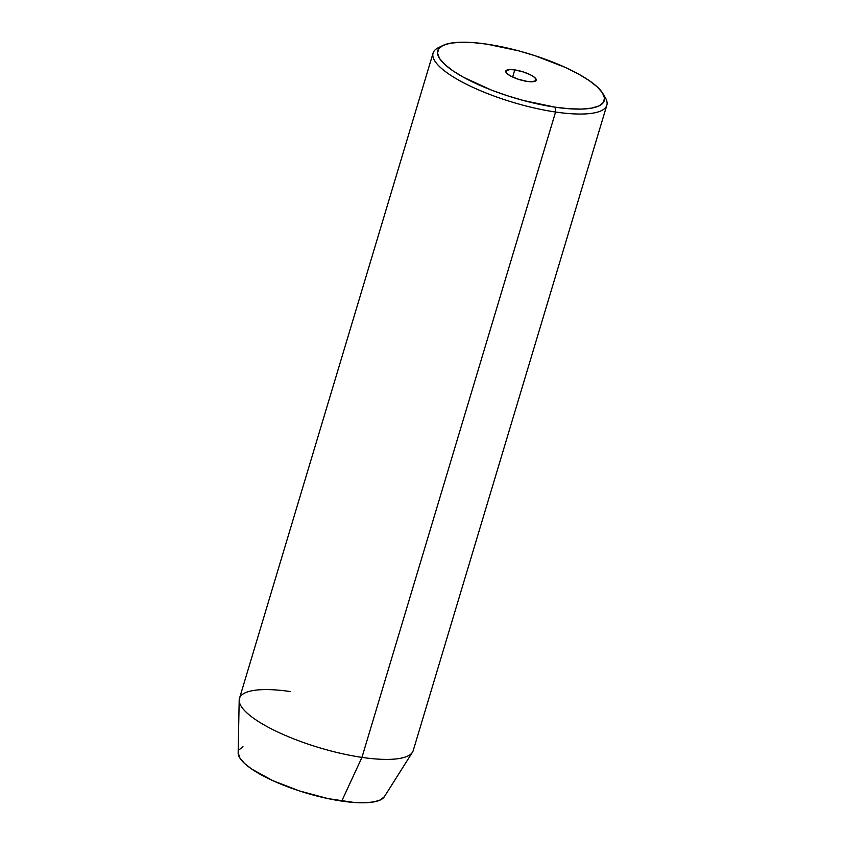 <?xml version="1.0" encoding="UTF-8"?>
<svg xmlns="http://www.w3.org/2000/svg" width="845" height="845" viewBox="0 0 845 845"><rect width="100%" height="100%" fill="white"/><g stroke="black" fill="none" stroke-linecap="round" stroke-linejoin="round"><path stroke-width="1.27" d="M514.774 69.903A15.875 4.246 -163.3 0 1 536.216 80.222A15.875 4.246 -163.3 0 1 527.238 81.416L518.45 79.303L510.528 75.965L507.084 73.61L505.965 70.758L509.926 69.554L514.774 69.903L523.562 72.015L531.484 75.353L534.927 77.708L536.047 80.56L532.096 81.764L527.238 81.416A15.875 4.246 -163.3 0 1 505.806 71.096A15.875 4.246 -163.3 0 1 514.774 69.903L512.64 77.032L514.774 69.903M442.864 45.493L438.418 47.669A90.711 24.241 16.7 0 0 460.198 80.972A90.711 24.241 16.7 0 0 555.577 112.026L555.133 107.178A86.929 23.227 -163.3 0 1 463.736 77.402A86.929 23.227 -163.3 0 1 442.864 45.493A86.929 23.227 -163.3 0 1 486.878 44.151L472.661 42.567L460.303 42.25L450.279 43.222L442.97 45.44L438.661 48.82L437.509 53.224L439.58 58.506L444.766 64.431L452.888 70.8L463.63 77.349L491.23 90.003L507.032 95.622L523.361 100.481L555.133 107.178L569.35 108.762L581.709 109.068L591.743 108.097L599.052 105.878L603.362 102.498L604.502 98.094L602.443 92.813L597.246 86.887L589.123 80.518L578.381 73.969L565.432 67.484L534.991 55.696L518.65 50.837L486.878 44.151A86.929 23.227 -163.3 0 1 602.855 93.489A86.929 23.227 -163.3 0 1 555.133 107.178L555.577 112.026A90.711 24.241 -163.3 0 1 433.084 53.087A90.711 24.241 -163.3 0 1 440.879 46.655M239.188 700.23L238.163 752.863A76.525 20.449 16.7 0 0 341.739 801.081L361.956 757.384A90.711 24.241 -163.3 0 1 239.188 700.23A90.711 24.241 -163.3 0 1 290.733 691.611M433.084 53.087L239.462 698.435A90.711 24.241 16.7 0 0 361.956 757.384L555.577 112.026L361.956 757.384A90.711 24.241 16.7 0 0 413.226 750.561L606.837 105.213A90.711 24.241 -163.3 0 1 555.577 112.026A90.711 24.241 16.7 0 0 605.369 97.756L602.855 93.489M384.369 796.698L380.398 799.94L373.965 801.894L365.135 802.75L354.256 802.475L328.071 798.62L299.383 790.909L272.576 780.537L251.725 769.056L244.575 763.457L240.001 758.229L238.163 752.8M239.198 749.705L242.99 746.726M603.869 95.548A90.711 24.241 -163.3 0 1 606.837 105.213M412.466 752.219A90.711 24.241 -163.3 0 1 361.956 757.384L341.739 801.081A76.525 20.449 16.7 0 0 384.359 796.719L412.466 752.219"/></g></svg>
